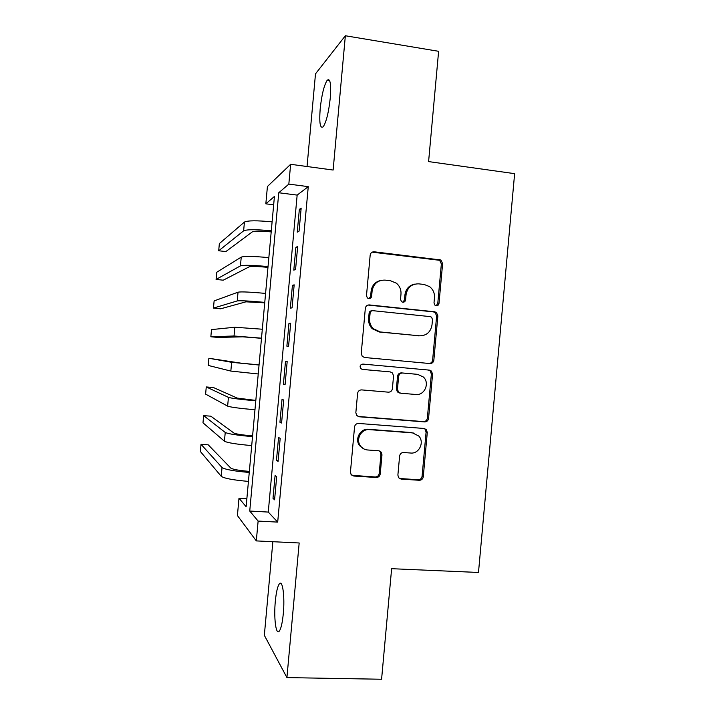 <?xml version="1.0" encoding="UTF-8"?>
<svg xmlns="http://www.w3.org/2000/svg" width="715" height="715" viewBox="0 0 715 715"><rect width="100%" height="100%" fill="white"/><g stroke="black" fill="none" stroke-linecap="round" stroke-linejoin="round"><path stroke-width="1.07" d="M436.266 305.788C437.795 305.788 438.706 305.001 439.001 303.428L442.621 263.612L440.914 260.001L374.195 251.796C371.943 251.76 370.602 252.887 370.164 255.175L366.482 295.679L367.367 297.967L368.824 298.62C370.397 298.629 371.335 297.824 371.639 296.233L372.113 290.996C373.507 283.685 377.788 280.057 384.965 280.11L390.444 280.718L396.378 283.185C399.712 286.027 401.249 289.664 400.99 294.115L400.516 299.317L401.473 301.659L402.813 302.231C404.368 302.239 405.289 301.444 405.593 299.862L406.057 294.66C407.434 287.412 411.652 283.81 418.713 283.855L424.102 284.454L429.581 286.626C433.102 289.432 434.738 293.132 434.479 297.735L434.005 302.901L435.024 305.287L436.266 305.788M436.141 305.77L437.759 303.571L441.361 263.898L439.654 260.305L372.166 252.154M368.967 298.629L370.629 296.394L371.103 291.184L372.113 290.996M402.813 302.231L404.458 300.014L404.931 294.839L406.057 294.66M283.301 613.676C284.936 596.9 282.639 579.767 279.511 583.646C277.652 585.96 276.249 591.85 275.32 601.315C273.729 617.376 275.811 635.054 279.082 631.372C280.932 629.164 282.336 623.266 283.301 613.676M330.259 98.044C331.242 83.682 330.196 77.783 327.13 80.339C323.984 85.505 321.661 95.05 320.168 108.984C319.149 123.141 320.186 129.058 323.26 126.725C326.362 121.827 328.694 112.273 330.259 98.044M397.88 475.1L398.63 477.745L401.16 479.104L419.348 480.283C421.537 480.194 422.851 479.023 423.271 476.762L427.284 432.504L426.337 429.599L424.049 428.473L358.59 423.441C356.329 423.495 354.98 424.674 354.542 426.971L350.448 471.989L351.074 474.474L353.8 476.047L376.242 477.495C378.476 477.414 379.808 476.226 380.237 473.947L381.98 454.812L381.22 452.139L378.673 450.763L367.582 449.976C364.695 449.708 362.353 448.412 360.566 446.089C355.346 439.627 361.29 428.625 369.432 429.635L412.528 432.897L418.793 436.034C424.728 442.165 419.097 454.034 410.696 453.033L403.573 452.524C401.365 452.595 400.043 453.775 399.614 456.045L397.88 475.1M258.124 521.074L256.31 540.906L237.416 515.542L238.989 498.212L246.13 506.738L274.426 196.455L265.837 203.82L267.419 186.517L290.639 164.298L288.833 184.104L278.761 192.746L249.741 511.046L258.124 521.074L277.697 522.111L308.263 186.642L288.833 184.104M290.639 164.298L333.127 170.045L345.354 35.75L438.617 51.301L428.598 161.59L514.63 173.656L478.487 572.465L391.623 568.693L381.587 679.25L286.921 677.597L299.174 542.98L256.31 540.906M429.938 363.551C432.128 363.524 433.433 362.38 433.853 360.128L437.875 315.896L436.445 312.509L434.64 311.776L369.36 304.93C367.108 304.921 365.767 306.065 365.329 308.353L361.236 353.353L362.237 356.338L364.579 357.509L429.938 363.551M432.575 374.186L428.562 418.436C428.142 420.697 426.837 421.85 424.647 421.913L359.189 416.774L356.633 415.379L355.847 412.662L357.598 393.402C358.027 391.105 359.377 389.943 361.638 389.898L388.406 392.169C390.64 392.124 391.963 390.971 392.392 388.692L393.545 376.019L392.508 373.007L390.247 371.907L362.38 369.414L360.7 368.556C359.493 366.08 360.217 364.587 362.871 364.078L429.349 370.12L431.422 371.058L432.575 374.186L431.36 374.061L427.356 418.141L428.562 418.436M272.862 541.711L264.336 635.304L286.921 677.597M345.354 35.75L315.494 73.86L307.048 166.515M299.067 231.124L301.167 208.11L299.344 209.352L297.261 232.152L299.067 231.124M295.572 269.492L297.663 246.469L295.876 247.354L293.802 270.154L295.572 269.492M292.078 307.861L294.169 284.838L292.417 285.356L290.335 308.165L292.078 307.861M418.999 335.889L418.481 335.836M288.574 346.248L290.674 323.216L288.949 323.377L286.876 346.185L288.574 346.248M285.079 384.625L287.18 361.593L285.491 361.397L283.408 384.214L285.079 384.625M281.585 423.021L283.676 399.989L282.023 399.426L279.94 422.243L281.585 423.021M278.081 461.425L280.182 438.384L278.555 437.464L276.473 460.281L278.081 461.425M433.826 360.369L432.602 360.262M308.263 186.642L297.154 195.106L268.268 512.074L277.697 522.111M275.087 475.502L273.005 498.328L274.587 499.83L276.678 476.78L275.087 475.502M246.872 498.668L238.989 498.212M273.666 204.803L265.837 203.82M297.154 195.106L278.761 192.746M268.268 512.074L249.741 511.046M299.344 209.352L301.033 209.558M295.876 247.354L297.565 247.551M292.417 285.356L294.106 285.544M288.949 323.377L290.647 323.538M283.408 384.214L285.106 384.357M279.94 422.243L281.639 422.377M276.473 460.281L278.18 460.397M273.005 498.328L274.712 498.426M414.932 284.087C409.212 285.231 405.879 288.806 404.931 294.839M380.782 280.432C375.223 281.737 371.997 285.321 371.103 291.184M429.134 363.479C431.118 363.247 432.28 362.112 432.629 360.056L436.633 315.985L435.212 312.616L433.415 311.883L368.019 305.046M432.495 319.507L431.529 317.156L430.233 316.62L372.926 310.685C371.353 310.685 370.415 311.481 370.111 313.081L369.61 318.604C369.342 322.536 370.567 325.897 373.275 328.668L380.246 331.948L419.437 335.818C426.471 335.782 430.662 332.153 432.003 324.941L432.495 319.507M371.889 310.793C370.334 310.802 369.405 311.597 369.101 313.188L370.111 313.081M420.089 335.862L379.209 331.983L372.256 328.712C369.557 325.951 368.341 322.608 368.609 318.684L369.101 313.188M357.965 416.443L423.45 421.6C425.631 421.546 426.935 420.393 427.356 418.141M390.247 371.907L362.04 369.36M415.835 394.492C424.594 395.672 430.064 382.936 423.369 377.011L417.658 374.365L402.599 373.016C400.382 373.051 399.059 374.195 398.63 376.474L397.477 389.13L398.469 392.088L400.757 393.214L415.835 394.492M416.863 374.276L417.658 374.365M399.649 393.018L397.361 391.892L396.378 388.942L397.522 376.331C397.951 374.07 399.274 372.926 401.481 372.89L416.488 374.24M431.36 374.061L430.198 370.942L428.258 370.021M413.913 433.111L412.528 432.897M364.078 449.029L359.6 445.677C354.399 439.242 360.324 428.294 368.431 429.295L411.375 432.548M351.869 475.323L375.214 476.976C377.449 476.887 378.78 475.707 379.2 473.437L380.934 454.374L380.183 451.71L379.209 450.843M399.381 478.478L418.168 479.756C420.357 479.667 421.662 478.505 422.082 476.253L426.086 432.155L425.139 429.268L424.093 428.482M271.191 231.91C260.948 230.909 254.665 230.891 252.332 231.866L225.86 251.573L218.701 250.759L243.627 230.829C246.881 229.372 256.104 229.363 271.289 230.811M218.701 250.759L219.353 243.592L244.432 222.07C247.694 220.479 256.917 220.408 272.111 221.865M267.955 267.374C257.713 266.391 251.439 266.212 249.142 266.847L223.241 280.191L216.082 279.422L240.437 265.882C243.636 264.925 252.833 265.158 268.027 266.588M216.082 279.422L216.734 272.254L241.232 257.123C244.45 256.033 253.646 256.211 268.849 257.641M435.069 312.509L436.713 312.741M264.729 302.838L245.951 301.828L220.631 308.808L213.463 308.094L237.237 300.935C240.392 300.488 249.571 300.961 264.764 302.374M213.463 308.094L214.116 300.926L238.032 292.176C241.205 291.595 250.384 292.015 265.587 293.427M261.493 338.311L242.76 336.828L218.021 337.435L210.845 336.765L234.037 335.996L261.502 338.168M210.845 336.765L211.497 329.597L234.833 327.238L262.316 329.222M259.062 364.918L240.365 363.068L208.878 358.269L231.633 362.299L259.053 365.016M208.878 358.269L208.226 365.437L230.838 371.067L258.24 373.972M255.827 400.409L237.174 398.076L213.445 387.539L206.26 386.949L228.434 397.37C231.463 398.309 240.58 399.462 255.791 400.82M206.26 386.949L205.607 394.117L227.638 406.138C230.65 407.21 239.766 408.417 254.978 409.775M252.592 435.891C242.331 435.006 236.129 434.077 233.975 433.084L210.827 416.184L203.641 415.63L225.234 432.45C228.219 433.898 237.317 435.292 252.529 436.633M203.641 415.63L202.989 422.806L224.43 441.218C227.406 442.791 236.495 444.247 251.707 445.588M249.356 471.391C239.096 470.524 232.902 469.433 230.784 468.093L208.217 444.819L201.022 444.319L222.034 467.53C224.975 469.487 234.046 471.131 249.258 472.454M201.022 444.319L200.37 451.496L221.23 476.306C224.161 478.389 233.233 480.087 248.445 481.401M437.759 303.571L439.001 303.428M370.629 296.394L371.639 296.233M404.458 300.014L405.593 299.862M373.176 252.127L374.195 251.796M438.143 259.751L439.394 259.447M441.361 263.898L442.621 263.612M368.359 305.064L369.36 304.93M433.415 311.883L434.64 311.776M436.633 315.985L437.875 315.896M432.629 360.056L433.853 360.128M368.609 318.684L369.61 318.604M379.209 331.983L380.246 331.948M418.266 335.836L419.437 335.818M423.45 421.6L424.647 421.913M358.233 416.479L359.189 416.774M401.481 372.89L402.599 373.016M397.522 376.331L398.63 376.474M396.378 388.942L397.477 389.13M368.431 429.295L369.432 429.635M380.934 454.374L381.98 454.812M379.2 473.437L380.237 473.947M375.214 476.976L376.242 477.495M352.861 475.529L353.8 476.047M426.086 432.155L427.284 432.504M422.082 476.253L423.271 476.762M418.168 479.756L419.348 480.283M400.051 478.585L401.16 479.104M244.432 222.07L243.627 230.829M241.232 257.123L240.437 265.882M238.032 292.176L237.237 300.935M234.833 327.238L234.037 335.996M231.633 362.299L230.838 371.067M228.434 397.37L227.638 406.138M225.234 432.45L224.43 441.218M222.034 467.53L221.23 476.306M279.511 583.646L281.227 583.717M327.13 80.339L329.687 80.741M439.654 260.305L440.914 260.001M435.212 312.616L436.445 312.509M372.256 328.712L373.275 328.668M397.361 391.892L398.469 392.088M430.198 370.942L431.422 371.058M359.6 445.677L360.566 446.089M380.183 451.71L381.22 452.139M425.139 429.268L426.337 429.599"/></g></svg>
